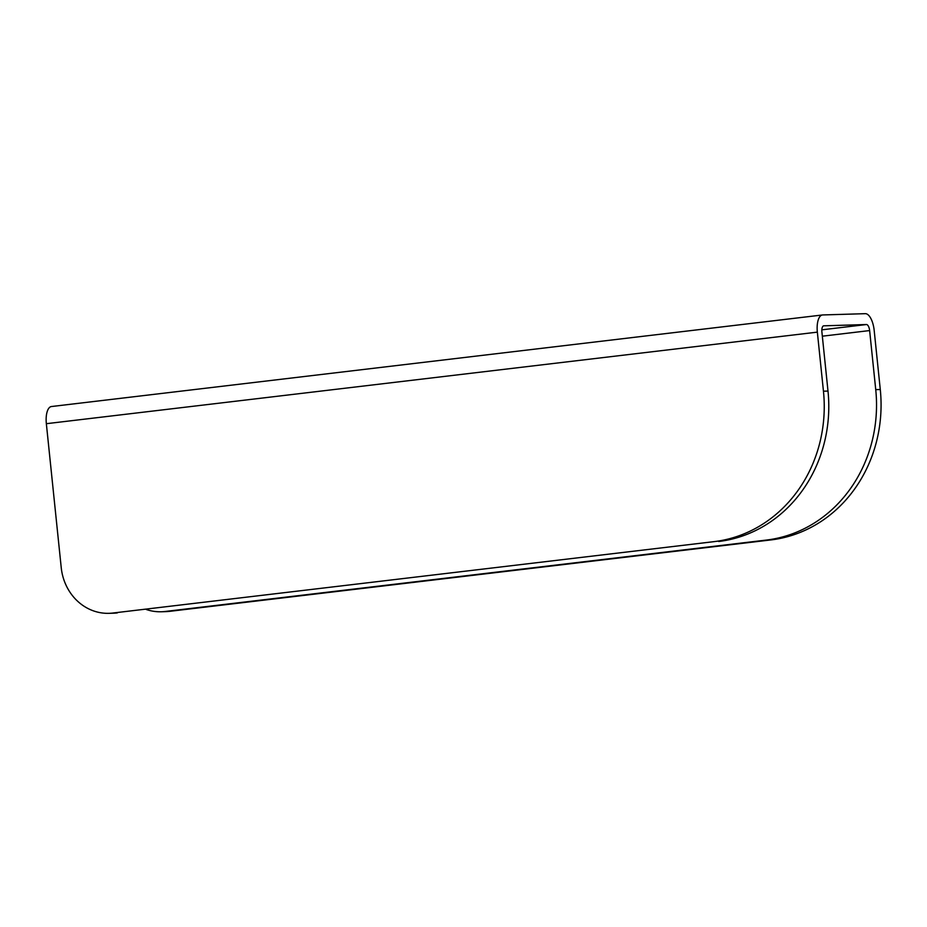 <?xml version="1.0" encoding="UTF-8"?>
<svg xmlns="http://www.w3.org/2000/svg" width="927" height="927" viewBox="0 0 927 927"><rect width="100%" height="100%" fill="white"/><g stroke="black" fill="none" stroke-linecap="round" stroke-linejoin="round"><path stroke-width="1.39" d="M880.279 389.502A136.582 124.183 88.3 0 1 770.916 539.931L766.374 540.07A136.582 124.183 -91.7 0 0 875.737 389.63L880.279 389.502L874.184 330.429A17.068 7.08 -96.8 0 0 865.32 313.674L822.701 314.948A17.068 7.08 -96.8 0 0 822.446 314.971L51.437 406.536A17.068 7.08 -96.8 0 1 51.703 406.513M165.041 611.484L169.595 611.345A51.217 46.57 88.3 0 1 165.863 611.623L161.321 611.762A51.217 46.57 -91.7 0 0 165.041 611.484L766.374 540.07M169.595 611.345L770.916 539.931M146.234 609.479A51.217 46.57 -91.7 0 0 161.321 611.762M51.437 406.536A17.068 7.08 -96.8 0 0 46.35 423.697L61.228 567.625A51.217 46.57 -91.7 0 0 109.027 613.326A51.217 46.57 -91.7 0 0 112.758 613.048L714.091 541.635A136.582 124.183 -91.7 0 0 823.454 391.194L827.996 391.067L821.901 331.993A6.141 2.549 -96.8 0 1 823.732 325.817A6.141 2.549 -96.8 0 1 823.825 325.817L866.444 324.531A6.141 2.549 -96.8 0 1 869.63 330.568L875.737 389.63M112.758 613.048L714.091 541.635M117.312 612.909A51.217 46.57 88.3 0 1 113.581 613.187L109.027 613.326M827.996 391.067A136.582 124.183 88.3 0 1 718.634 541.495M823.454 391.194L817.347 332.133A17.068 7.08 -96.8 0 1 822.446 314.971M822.33 336.188L869.63 330.568M821.843 329.838L866.444 324.531M46.35 423.697L817.347 332.133"/></g></svg>
